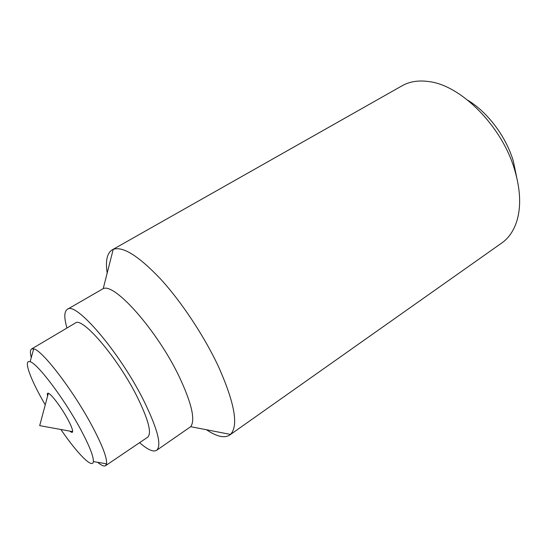 <?xml version="1.0" encoding="UTF-8"?>
<svg xmlns="http://www.w3.org/2000/svg" width="547" height="547" viewBox="0 0 547 547"><rect width="100%" height="100%" fill="white"/><g stroke="black" fill="none" stroke-linecap="round" stroke-linejoin="round"><path stroke-width="0.82" d="M69.845 431.118C71.541 432.561 72.477 432.732 72.648 431.631C72.751 429.593 71.014 425.258 67.425 418.64C61.182 407.146 51.165 393.888 48.341 393.272C47.268 392.958 47.028 393.874 47.603 396.028M97.633 462.297C101.427 465.463 104.067 466.591 105.55 465.688L147.663 437.21C151.998 433.251 148.415 419.617 136.921 396.315C117.4 357.328 81.995 316.214 75.322 323.058L31.589 348.979C30.14 349.936 30.03 352.801 31.275 357.588M139.594 442.667C147.601 449.702 153.276 452.253 156.62 450.318C161.946 445.559 157.598 428.869 143.574 400.26C119.403 351.776 75.377 300.809 67.288 309.363C64.115 311.558 63.999 317.78 66.946 328.022M156.62 450.318L190.705 426.687C195.518 419.973 191.717 403.365 179.3 376.856C157.433 330.826 114.713 282.717 103.212 288.631L67.288 309.363M206.479 429.751C216.667 436.609 224.379 438.393 229.624 435.104L230.485 434.414C238.718 425.812 234.738 403.255 218.547 366.75C204.359 336.378 181.707 302.115 160.695 279.141C138.692 255.941 122.863 246.013 113.215 249.357L112.217 249.842C107.007 253.179 105.332 260.919 107.178 273.056M229.624 435.104L501.784 242.991C508.833 238.02 513.9 230.554 516.99 220.578C521.154 206.349 520.409 189.535 514.741 170.138C502.249 126.528 461.08 85.264 428.903 81.578C418.564 80.108 409.641 81.503 402.141 85.756L112.217 249.842M516.696 177.344L513.284 160.968C506.084 136.661 487.692 112.224 467.87 100.292M105.55 465.688L106.542 463.822C107.205 458.01 102.33 445.272 91.903 425.607C73.12 390.332 42.051 349.909 33.702 348.877L31.589 348.979M47.5 393.402L48.047 394.373M71.527 431.426L72.17 432.335M60.874 429.491C77.141 453.326 92.703 469.292 93.359 461.565C93.66 456.465 89.264 445.443 80.156 428.506C63.814 398.195 37.285 363.194 30.112 361.758C22.844 359.058 30.639 379.953 45.251 404.835M48.341 393.272L39.692 425.634L72.648 431.631M190.705 426.687L230.485 434.414M103.212 288.631L113.215 249.357M93.359 461.565L106.542 463.822M30.112 361.758L33.702 348.877"/></g></svg>

